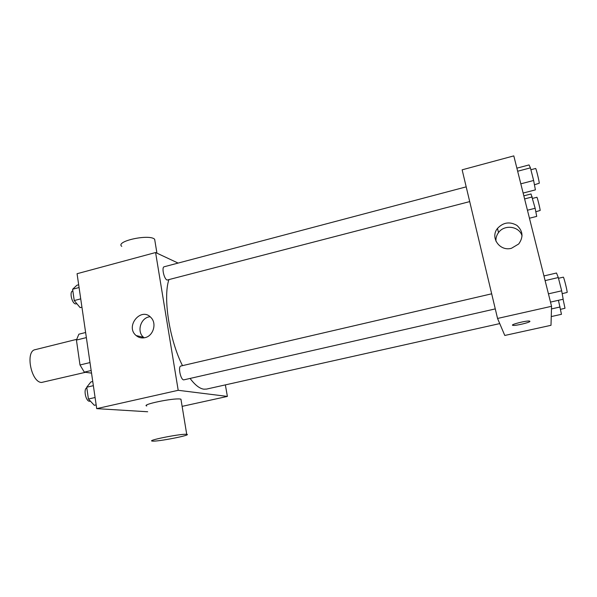 <?xml version="1.0" encoding="UTF-8"?>
<svg xmlns="http://www.w3.org/2000/svg" width="597" height="597" viewBox="0 0 597 597"><rect width="100%" height="100%" fill="white"/><g stroke="black" fill="none" stroke-linecap="round" stroke-linejoin="round"><path stroke-width="0.9" d="M76.588 339.372L35.163 349.67C25.089 351.126 31.096 382.289 41.529 382.461L85.505 372.297M89.998 362.573L79.998 364.976L76.431 340.066L78.864 334.201L85.625 332.507M91.535 373.132L84.326 372.132L79.998 364.976M91.154 370.513L84.326 372.132M86.364 337.596L76.431 340.066M143.549 337.357L143.638 337.902M147.675 411.758L96.707 408.639L77.065 273.717L155.593 252.531L178.115 263.083M225.367 384.886L227.382 396.415L182.122 406.363M190.085 378.431C194.988 384.99 199.562 388.572 203.801 389.177L206.599 389.08L499.741 323.596M168.817 279.874C162.944 297.948 169.444 339.954 182.495 365.648M227.382 396.415L178.204 390.304L155.593 252.531M466.197 186.854L164.197 266.762C161.406 267.105 164.056 279.142 167.123 280.06L469.712 201.599M495.279 308.895L184.033 379.811C180.869 380.908 177.615 366.401 180.936 366.006L491.682 293.806M178.204 390.304L96.707 408.639M144.974 337.663C141.653 338.395 138.705 337.686 136.131 335.544C124.78 326.343 141.235 306.462 151.019 317.611C157.026 323.499 153.257 336.029 144.974 337.663M146.772 405.975C140.668 404.714 172.787 397.983 180.07 399.012L180.943 399.162L181.085 400.065M185.861 434.273L186.719 434.325C192.853 434.922 156.959 441.944 152.272 441.071C146.243 440.601 178.645 434.034 185.861 434.273M155.019 241.494L154.653 239.278C149.578 233.725 114.952 241.225 121.773 246.367M144.19 337.827L143.638 337.38C136.325 331.633 140.825 317.305 150.101 316.746M551.561 306.298L550.994 325.313L504.786 335.462L497.555 318.455L462.138 169.824L513.801 155.892L551.561 306.298L497.555 318.455M511.472 248.277C499.719 251.673 489.876 237.502 497.495 228.405C503.241 222.33 509.726 221.33 516.935 225.412C522.987 230.972 523.569 237.158 518.703 243.979L511.472 248.277M529.912 321.283L529.92 321.29C530.502 322.402 515.062 326.052 512.853 325.343C509.39 324.783 526.95 320.313 529.591 321.096L529.92 321.298C530.502 322.395 515.062 326.052 512.853 325.335L512.532 325.149M495.958 241.233C495.726 238.091 496.577 235.218 498.51 232.606C504.398 224.129 519.487 226.181 522.062 235.942M550.509 302.097L563.172 299.231L561.68 290.821L558.299 277.545L556.508 273.008L543.942 275.948M561.68 290.821L548.434 293.843M558.299 277.545L545.113 280.612M558.493 278.284L563.322 277.157C563.747 276.605 567.448 291.411 567.15 292.433L562.18 293.657M523.136 193.055L535.397 189.883L533.628 180.481L530.42 167.854L529.054 164.929L516.89 168.167M533.628 180.481L520.815 183.831M530.42 167.854L517.659 171.242M530.897 169.735L535.628 168.481C535.994 167.936 539.292 181.301 539.263 183.227L534.434 184.764M551.255 316.574L561.464 314.306L558.434 300.306M560.12 306.977L551.486 308.918M563.083 299.254L565.001 308.261L560.546 309.321M529.449 218.218L536.71 216.398L535.151 208.271L531.046 193.973L523.83 195.838M535.151 208.271L527.442 210.226M532.285 196.943L524.606 198.92M532.643 198.368L536.904 197.271C537.196 196.809 540.195 208.935 540.166 210.465L535.822 211.756M96.154 404.885L94.304 405.303L88.423 399.035L86.722 387.222L90.908 381.938L92.751 381.505M95.087 397.512L88.423 399.035M93.363 385.677L86.722 387.222M86.819 387.893C83.237 388.923 85.737 401.348 89.513 401.274L90.401 401.147M81.931 307.164L80.125 307.627L74.237 300.56L72.61 289.254L76.879 285.247L78.67 284.769M80.722 298.866L74.237 300.56M79.073 287.538L72.61 289.254M72.856 290.933L72.715 290.97C69.259 291.5 71.752 303.209 75.476 303.91L76.916 303.776M180.943 399.162L186.719 434.325M156.936 253.158L154.653 239.278M143.638 337.38L136.131 335.544M498.51 232.606L497.495 228.405"/></g></svg>
